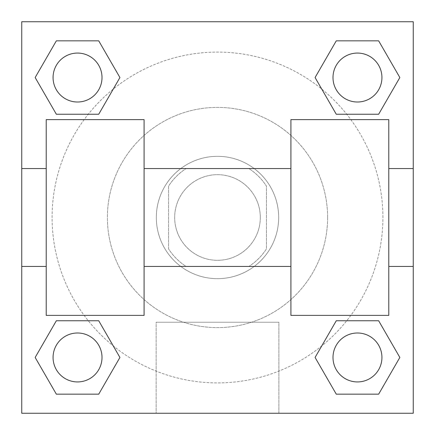 <?xml version="1.0" encoding="UTF-8"?>
<svg xmlns="http://www.w3.org/2000/svg" width="435" height="435" viewBox="0 0 435 435"><rect width="100%" height="100%" fill="white"/><g stroke="black" fill="none" stroke-linecap="round" stroke-linejoin="round"><path stroke-width="0.33" stroke-dasharray="2.17 1.63" d="M260.32 217.5A42.82 42.82 0 0 0 196.093 180.416A42.82 42.82 0 0 0 196.093 254.584A42.82 42.82 0 0 0 260.32 217.5A42.82 42.82 0 0 0 196.093 180.416A42.82 42.82 0 0 0 196.093 254.584A42.82 42.82 0 0 0 260.32 217.5M248.885 266.438L186.115 266.438A58.138 58.138 0 0 1 168.562 248.885L168.562 186.115A58.138 58.138 0 0 1 186.115 168.562L248.885 168.562A58.138 58.138 0 0 1 266.438 186.115L266.438 248.885A58.138 58.138 0 0 1 248.885 266.438L186.115 266.438A58.138 58.138 0 0 1 168.562 248.885L168.562 186.115A58.138 58.138 0 0 1 186.115 168.562L248.885 168.562A58.138 58.138 0 0 1 266.438 186.115L266.438 248.885A58.138 58.138 0 0 1 248.885 266.438M217.5 156.328A61.172 61.172 0 0 1 270.478 248.086A61.172 61.172 0 0 1 164.522 248.086A61.172 61.172 0 0 1 217.5 156.328A61.172 61.172 0 0 0 156.328 217.5A61.172 61.172 0 0 0 217.5 278.672A61.172 61.172 0 0 0 278.672 217.5A61.172 61.172 0 0 0 217.5 156.328M327.609 217.5A110.109 110.109 0 0 0 162.445 122.143A110.109 110.109 0 0 0 162.445 312.857A110.109 110.109 0 0 0 327.609 217.5A110.109 110.109 0 0 0 162.445 122.143A110.109 110.109 0 0 0 162.445 312.857A110.109 110.109 0 0 0 327.609 217.5M88.278 114.242L56.349 114.242L88.278 114.242L56.349 114.242L35.159 77.539L56.349 40.836L98.729 40.836L119.919 77.539L98.729 114.242L119.919 77.539L98.729 114.242L119.919 77.539L98.729 40.836L119.919 77.539M98.729 320.758L119.919 357.461L98.729 320.758L119.919 357.461L98.729 320.758L119.919 357.461L98.729 394.164L56.349 394.164L35.159 357.461L56.349 320.758L88.278 320.758M21.75 413.25L21.75 21.75L413.25 21.75L413.25 413.25L21.75 413.25L21.75 21.75L413.25 21.75L413.25 413.25L21.75 413.25L21.75 21.75L413.25 21.75L413.25 413.25L21.75 413.25L21.75 21.75L413.25 21.75L413.25 413.25L21.75 413.25M336.271 114.242L315.081 77.539L336.271 114.242L315.081 77.539L336.271 114.242L315.081 77.539L336.271 40.836L378.651 40.836L399.841 77.539L378.651 114.242L346.722 114.242M315.081 357.461L336.271 320.758L315.081 357.461L336.271 320.758L315.081 357.461L336.271 394.164L315.081 357.461L336.271 394.164L315.081 357.461L336.271 394.164L378.651 394.164L336.271 394.164L378.651 394.164L399.841 357.461L378.651 394.164M346.722 320.758L378.651 320.758L346.722 320.758L378.651 320.758L399.841 357.461M238.913 21.75L196.093 21.75L238.913 21.772M382.909 217.5A165.409 165.409 0 0 0 134.796 74.254A165.409 165.409 0 0 0 134.796 360.745A165.409 165.409 0 0 0 382.909 217.5A165.409 165.409 0 0 0 113.263 89.066A165.409 165.409 0 0 0 146.372 366.835A165.409 165.409 0 0 0 382.909 217.5M102.007 357.461A24.469 24.469 0 0 0 65.304 336.271A24.469 24.469 0 0 0 65.304 378.651A24.469 24.469 0 0 0 102.007 357.461A24.469 24.469 0 0 0 65.304 336.271A24.469 24.469 0 0 0 65.304 378.651A24.469 24.469 0 0 0 102.007 357.461A24.469 24.469 0 0 0 65.304 336.271A24.469 24.469 0 0 0 65.304 378.651A24.469 24.469 0 0 0 102.007 357.461A24.469 24.469 0 0 0 65.304 336.271A24.469 24.469 0 0 0 65.304 378.651A24.469 24.469 0 0 0 102.007 357.461A24.469 24.469 0 0 0 65.304 336.271A24.469 24.469 0 0 0 65.304 378.651A24.469 24.469 0 0 0 102.007 357.461M102.007 77.539A24.469 24.469 0 0 0 65.304 56.349A24.469 24.469 0 0 0 65.304 98.729A24.469 24.469 0 0 0 102.007 77.539A24.469 24.469 0 0 0 65.304 56.349A24.469 24.469 0 0 0 65.304 98.729A24.469 24.469 0 0 0 102.007 77.539A24.469 24.469 0 0 0 65.304 56.349A24.469 24.469 0 0 0 65.304 98.729A24.469 24.469 0 0 0 102.007 77.539A24.469 24.469 0 0 0 65.304 56.349A24.469 24.469 0 0 0 65.304 98.729A24.469 24.469 0 0 0 102.007 77.539A24.469 24.469 0 0 0 65.304 56.349A24.469 24.469 0 0 0 65.304 98.729A24.469 24.469 0 0 0 102.007 77.539M381.93 77.539A24.469 24.469 0 0 0 345.227 56.349A24.469 24.469 0 0 0 345.227 98.729A24.469 24.469 0 0 0 381.93 77.539A24.469 24.469 0 0 0 345.227 56.349A24.469 24.469 0 0 0 345.227 98.729A24.469 24.469 0 0 0 381.93 77.539A24.469 24.469 0 0 0 345.227 56.349A24.469 24.469 0 0 0 345.227 98.729A24.469 24.469 0 0 0 381.93 77.539A24.469 24.469 0 0 0 345.227 56.349A24.469 24.469 0 0 0 345.227 98.729A24.469 24.469 0 0 0 381.93 77.539A24.469 24.469 0 0 0 345.227 56.349A24.469 24.469 0 0 0 345.227 98.729A24.469 24.469 0 0 0 381.93 77.539M332.992 357.461A24.469 24.469 0 0 1 369.696 336.271A24.469 24.469 0 0 1 369.696 378.651A24.469 24.469 0 0 1 332.992 357.461A24.469 24.469 0 0 1 369.696 336.271A24.469 24.469 0 0 1 369.696 378.651A24.469 24.469 0 0 1 332.992 357.461M278.868 413.25L156.132 413.25L278.868 413.25L156.132 413.25L278.868 413.25L278.868 322.226L156.132 322.226L278.868 322.226L278.868 413.25M21.75 278.672L21.772 300.085L21.75 278.672M413.25 300.079L413.228 257.259L413.228 300.085M413.228 300.079L413.25 257.259L413.25 300.085M381.93 357.461A24.469 24.469 0 0 0 345.227 336.271A24.469 24.469 0 0 0 345.227 378.651A24.469 24.469 0 0 0 381.93 357.461A24.469 24.469 0 0 0 345.227 336.271A24.469 24.469 0 0 0 345.227 378.651A24.469 24.469 0 0 0 381.93 357.461A24.469 24.469 0 0 0 345.227 336.271A24.469 24.469 0 0 0 345.227 378.651A24.469 24.469 0 0 0 381.93 357.461M119.919 357.461L98.729 394.164L119.919 357.461L98.729 394.164L56.349 394.164L35.159 357.461L56.349 320.758M98.729 394.164L56.349 394.164L35.159 357.461M315.081 77.539L336.271 40.836L315.081 77.539L336.271 40.836L378.651 40.836L399.841 77.539L378.651 114.242M336.271 40.836L378.651 40.836L399.841 77.539M35.159 77.539L56.349 114.242L35.159 77.539L56.349 114.242L35.159 77.539L56.349 40.836L98.729 40.836L56.349 40.836L35.159 77.539L56.349 40.836M413.25 168.562L413.25 266.438L413.25 168.562M156.132 322.226L278.868 322.226L156.132 322.226L156.132 413.25L156.132 322.226M21.75 266.438L21.75 168.562L21.75 266.438M217.5 21.75L196.087 21.75L217.5 21.75M217.5 21.772L196.087 21.772L217.5 21.772M46.219 119.625L144.094 119.625L144.094 315.375L46.219 315.375L46.219 119.625M290.906 119.625L290.906 315.375L388.781 315.375L388.781 119.625L290.906 119.625M290.906 217.5L290.906 168.562L290.906 217.5M144.094 217.5L144.094 168.562L144.094 217.5M388.781 217.5L388.781 168.562L388.781 217.5M46.219 217.5L46.219 266.438L46.219 217.5"/><path stroke-width="0.65" d="M119.919 77.539L98.729 114.242L56.349 114.242L35.159 77.539L56.349 40.836L98.729 40.836L119.919 77.539L98.729 114.242L88.278 114.242M88.278 320.758L98.729 320.758L119.919 357.461L98.729 394.164L56.349 394.164L35.159 357.461L56.349 320.758L98.729 320.758M346.722 114.242L336.271 114.242L315.081 77.539L336.271 40.836L378.651 40.836L399.841 77.539L378.651 114.242L336.271 114.242M315.081 357.461L336.271 320.758L378.651 320.758L399.841 357.461L378.651 394.164L336.271 394.164L315.081 357.461L336.271 320.758L346.722 320.758M336.271 320.758L378.651 320.758L336.271 320.758M378.651 394.164L336.271 394.164L378.651 394.164L399.841 357.461M381.93 357.461A24.469 24.469 0 0 0 345.227 336.271A24.469 24.469 0 0 0 345.227 378.651A24.469 24.469 0 0 0 381.93 357.461M98.729 394.164L56.349 394.164L98.729 394.164L119.919 357.461M102.007 357.461A24.469 24.469 0 0 0 65.304 336.271A24.469 24.469 0 0 0 65.304 378.651A24.469 24.469 0 0 0 102.007 357.461M336.271 40.836L378.651 40.836L336.271 40.836L315.081 77.539M381.93 77.539A24.469 24.469 0 0 0 345.227 56.349A24.469 24.469 0 0 0 345.227 98.729A24.469 24.469 0 0 0 381.93 77.539M56.349 40.836L98.729 40.836L56.349 40.836L35.159 77.539M98.729 114.242L56.349 114.242L98.729 114.242M102.007 77.539A24.469 24.469 0 0 0 65.304 56.349A24.469 24.469 0 0 0 65.304 98.729A24.469 24.469 0 0 0 102.007 77.539M413.25 168.562L413.25 413.25L21.75 413.25L21.75 21.75L413.25 21.75L413.25 168.562L388.781 168.562M35.159 357.461L56.349 320.758M399.841 77.539L378.651 114.242M290.906 119.625L290.906 315.375L388.781 315.375L388.781 119.625L290.906 119.625M144.094 315.375L144.094 119.625L46.219 119.625L46.219 315.375L144.094 315.375M290.906 168.562L144.094 168.562M290.906 266.438L144.094 266.438M413.25 266.438L388.781 266.438M21.75 266.438L46.219 266.438M21.75 168.562L46.219 168.562"/></g></svg>
